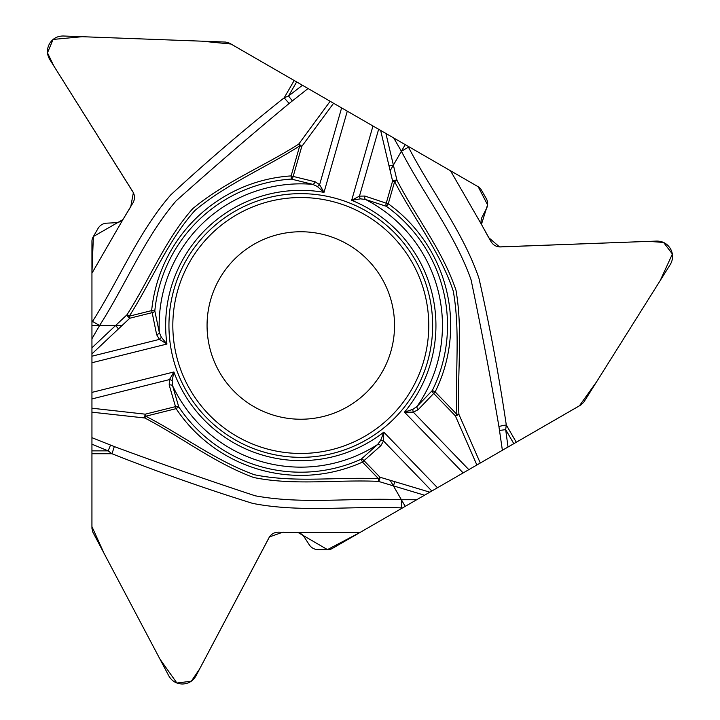 <?xml version="1.0" encoding="UTF-8"?>
<svg xmlns="http://www.w3.org/2000/svg" width="720" height="720" viewBox="0 0 720 720"><rect width="100%" height="100%" fill="white"/><g stroke="black" fill="none" stroke-linecap="round" stroke-linejoin="round"><path stroke-width="1.08" d="M317.295 186.471A3.285 1.89 -40.8 0 0 319.608 184.698L324.009 192.357L317.295 186.471L312.741 184.347L291.321 179.091A146.709 146.709 0 0 0 154.809 310.914A3.285 2.106 172.8 0 1 152.163 312.651L151.65 310.599A149.886 149.886 0 0 1 291.114 175.914L299.736 145.872C265.212 168.075 226.458 183.951 194.769 210.654C167.247 241.686 151.578 281.367 129.267 316.179L129.78 318.231L122.076 325.494L115.623 325.494L126.936 314.829C149.418 279.864 165.042 239.913 192.69 208.701C224.721 182.016 263.889 166.338 298.719 144.117L330.156 101.277L478.197 186.75A8.226 8.226 0 0 1 481.212 189.765L486.225 198.45A10.521 10.521 0 0 1 486.486 208.512L482.229 216.81A10.521 10.521 0 0 0 481.446 224.379L491.031 241.668C493.227 245.16 496.404 246.915 500.535 246.924L656.73 241.083C662.67 241.092 667.224 243.612 670.392 248.643L670.554 248.922C673.335 254.178 673.236 259.389 670.266 264.537L583.803 402.165L580.95 404.91L502.38 450.27L498.915 426.483C490.527 377.406 481.248 328.509 471.078 279.819C454.68 233.64 423.774 194.526 401.391 151.254L393.381 165.123L396.963 180.261C415.998 217.206 442.791 250.722 455.994 290.259C463.086 331.353 457.083 373.104 458.91 414.378L480.294 463.023L332.244 548.496A8.226 8.226 0 0 1 328.14 549.603L318.105 549.603A10.521 10.521 0 0 1 309.267 544.797L304.2 536.958A10.521 10.521 0 0 0 298.044 532.494L278.28 532.152C274.149 532.314 271.044 534.177 268.974 537.759L195.93 675.945C192.951 681.084 188.496 683.775 182.556 684L182.223 684C176.283 683.775 171.828 681.084 168.849 675.945L92.898 532.251L91.944 528.408L91.944 437.679L114.282 446.571C160.983 463.842 207.954 480.258 255.213 495.801C303.408 504.684 352.728 497.475 401.391 499.734L390.159 480.267L380.016 477.225A3.285 1.251 106.7 0 1 378.495 481.392C336.978 479.403 294.561 485.847 253.71 477.513C214.578 463.113 181.422 437.04 144.765 417.978L91.944 412.182L91.926 526.59L104.13 553.509L159.993 659.178L176.913 683.037L191.313 681.201L199.629 668.961L269.487 536.895L282.951 532.152L298.044 532.494L327.474 549.612L359.964 532.494L501.93 450.531M91.944 408.213L145.26 414.171L145.773 416.223C182.268 435.024 215.388 460.647 254.358 474.732C295.002 483.057 337.185 476.784 378.495 478.692L362.475 462.105A149.886 149.886 0 0 1 176.103 408.663L145.773 416.223L144.765 417.978A3.285 0.954 -82.9 0 1 145.26 414.171L175.59 406.611A3.285 2.106 -20.8 0 1 178.749 406.899L172.584 385.722L172.152 380.718A3.285 1.89 -160.8 0 0 169.461 379.602L91.944 398.934L91.944 412.182M91.944 398.934L91.944 353.88L122.076 325.494M91.944 338.76L91.944 241.227A8.226 8.226 0 0 1 93.042 237.114L98.064 228.429A10.521 10.521 0 0 1 106.641 223.173L115.965 222.705A10.521 10.521 0 0 0 122.904 219.6L133.083 202.662C135.009 199.008 134.946 195.381 132.885 191.799L49.734 59.454C46.764 54.297 46.665 49.095 49.446 43.839L49.608 43.551C52.776 38.52 57.33 36.009 63.27 36L225.693 42.066L229.5 43.164L308.061 88.524L289.197 103.419C250.884 135.234 213.192 167.706 176.103 200.862C144.306 238.158 125.883 284.472 99.603 325.494L91.944 338.76L91.944 353.88M330.156 101.277L231.075 44.055L201.654 41.166L82.215 36.702L53.091 39.438L47.484 52.821L53.928 66.15L133.371 192.681L130.752 206.703L122.904 219.6L93.366 236.538L91.944 273.231L91.944 437.166M480.294 463.023L579.384 405.837L596.601 381.798L660.186 280.593L672.381 254.007L663.588 242.451L648.828 241.371L499.527 246.906L488.691 237.618L481.446 224.379L487.575 204.831L478.197 186.75L308.511 88.785M366.723 211.311A131.85 131.85 0 0 1 366.723 439.677A131.85 131.85 0 0 1 168.948 325.494A131.85 131.85 0 0 1 366.723 211.311M347.67 244.314A93.735 93.735 0 0 1 347.67 406.674A93.735 93.735 0 0 1 207.063 325.494A93.735 93.735 0 0 1 347.67 244.314A93.735 93.735 0 0 1 347.67 406.674A93.735 93.735 0 0 1 207.063 325.494A93.735 93.735 0 0 1 347.67 244.314M91.944 322.434L92.529 321.408C119.151 279.666 138.501 231.858 170.802 194.85C207.135 161.298 244.926 128.952 284.184 97.803L288.54 95.985L302.436 85.275M91.944 347.805L115.623 325.494L99.603 325.494L92.529 321.408M476.865 465.003L455.364 415.854L456.885 414.387C454.914 373.383 460.548 331.884 453.267 291.087C440.145 251.73 413.622 218.331 394.623 181.602L388.269 203.778A149.886 149.886 0 0 1 435.168 391.896L456.885 414.387L458.91 414.378A3.285 0.954 157.1 0 1 455.364 415.854L433.647 393.363A3.285 2.106 -140.8 0 1 432.324 390.492L417.06 406.413L412.947 409.293L404.487 412.155A135.135 135.135 0 0 0 351.666 200.295L359.46 196.128A3.285 1.89 72.8 0 0 360.477 198.855L351.666 200.295L372.969 126M292.293 100.863L288.54 95.985L296.649 81.936M333.585 103.257L301.77 146.448L299.736 145.872L298.719 144.117A3.285 0.954 37.1 0 1 301.77 146.448L293.148 176.499A3.285 2.106 99.2 0 1 291.321 179.091L291.114 175.914L315.045 181.764L319.608 184.698L341.622 107.901M91.944 273.231L122.904 219.6M378.63 129.267L359.46 196.128L364.878 196.056L386.235 203.193A3.285 2.106 -67.2 0 0 386.415 206.352L365.463 199.458L360.477 198.855M156.654 334.719L152.163 312.651L129.78 318.231A3.285 1.251 -133.3 0 1 126.936 314.829L129.267 316.179L151.65 310.599L154.809 310.914L159.318 332.505A3.285 2.115 164.2 0 1 156.654 334.719L159.435 339.372A3.285 1.89 -47.2 0 0 161.28 337.131L159.318 332.505A141.651 141.651 0 0 1 312.741 184.347A3.285 2.115 -72.2 0 0 315.045 181.764M347.283 111.168L324.009 192.357A135.135 135.135 0 0 0 166.932 344.043L161.28 337.131M289.197 103.419A8.226 0.486 49.5 0 1 284.184 97.803L294.174 80.505M364.878 196.056A3.285 2.115 104.2 0 0 365.463 199.458A141.651 141.651 0 0 1 417.06 406.413A3.285 2.115 47.8 0 0 418.149 409.698L413.325 412.182L404.487 412.155L463.158 472.914M385.902 133.461L393.381 165.123L390.159 170.712L392.598 181.017A3.285 1.251 -13.3 0 1 396.963 180.261L394.623 181.602L392.598 181.017L386.235 203.193L388.269 203.778L386.415 206.352A146.709 146.709 0 0 1 432.324 390.492L435.168 391.896L418.149 409.698M407.871 146.151L408.465 147.168C431.307 191.097 463.041 231.759 478.935 278.235C489.825 326.475 498.942 375.381 506.286 424.953L505.692 429.633L508.014 447.021M172.152 380.718L173.898 371.961A135.135 135.135 0 0 0 383.787 432.144L383.499 440.982A3.285 1.89 -167.2 0 0 380.628 440.496L377.613 444.51L361.161 459.207A3.285 2.106 52.8 0 1 363.996 460.638L362.475 462.105L361.161 459.207A146.709 146.709 0 0 1 178.749 406.899L176.103 408.663L169.2 385.02L169.461 379.602L173.898 371.961L91.944 392.391M499.581 430.443L505.692 429.633L513.801 443.682M450.486 170.748L481.446 224.379M437.481 487.746L383.787 432.144L380.628 440.496M498.915 426.483A8.226 0.486 169.5 0 1 506.286 424.953L516.276 442.251M431.82 491.013L383.499 440.982L380.853 445.707A3.285 2.115 -135.8 0 0 377.613 444.51A141.651 141.651 0 0 1 172.584 385.722A3.285 2.115 167.8 0 0 169.2 385.02M412.947 409.293A3.285 1.89 79.2 0 0 413.325 412.182L468.819 469.647M402.57 507.897L401.391 507.897C351.936 505.719 300.852 512.865 252.657 503.388C205.434 488.709 158.526 472.149 111.915 453.726L108.162 450.864L91.944 444.186M424.548 495.216L378.495 481.392L378.495 478.692L380.016 477.225L363.996 460.638L380.853 445.707M91.944 362.736L166.932 344.043L159.435 339.372L91.944 356.202M110.511 445.167L108.162 450.864L91.944 450.864M359.964 532.494L298.044 532.494M114.282 446.571A8.226 0.486 -70.5 0 1 111.915 453.726L91.944 453.726M364.779 214.668A127.971 127.971 0 0 1 364.779 436.32A127.971 127.971 0 0 1 172.827 325.494A127.971 127.971 0 0 1 364.779 214.668M91.944 325.494L99.603 325.494M405.225 144.621L401.391 151.254L393.732 137.988M390.159 170.712L380.637 130.428M389.016 165.888L393.381 165.123M401.391 151.254L408.465 147.168M405.225 506.367L401.391 499.734L416.709 499.734M390.159 480.267L429.813 492.174M394.902 481.698L393.381 485.856M401.391 499.734L401.391 507.897M118.467 328.887L115.623 325.494"/></g></svg>
